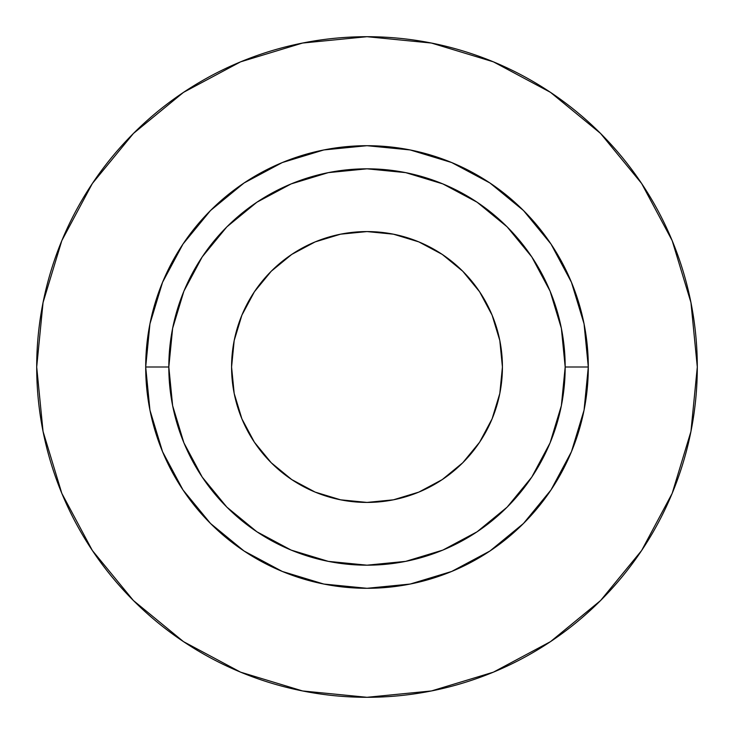 <?xml version="1.0" encoding="UTF-8"?>
<svg xmlns="http://www.w3.org/2000/svg" width="734" height="734" viewBox="0 0 734 734"><rect width="100%" height="100%" fill="white"/><g stroke="black" fill="none" stroke-linecap="round" stroke-linejoin="round"><path stroke-width="1.1" d="M502.423 367A135.423 135.423 0 0 1 367 502.423A135.423 135.423 0 0 1 231.577 367L234.183 340.576L241.89 315.18L254.404 291.765L271.241 271.241L291.765 254.404L315.18 241.89L340.576 234.183L367 231.577L393.424 234.183L418.82 241.89L442.235 254.404L462.759 271.241L479.596 291.765L492.11 315.18L499.817 340.576L502.423 367L499.817 393.424L492.11 418.82L479.596 442.235L462.759 462.759L442.235 479.596L418.82 492.11L393.424 499.817L367 502.423L340.576 499.817L315.18 492.11L291.765 479.596L271.241 462.759L254.404 442.235L241.89 418.82L234.183 393.424L231.577 367A135.423 135.423 0 0 1 367 231.577A135.423 135.423 0 0 1 502.423 367M565.18 367L588.301 367A221.301 221.301 0 0 1 367 588.301A221.301 221.301 0 0 1 145.699 367L168.82 367A198.18 198.18 0 0 1 367 168.82A198.18 198.18 0 0 1 565.18 367A198.18 198.18 0 0 1 367 565.18A198.18 198.18 0 0 1 168.82 367L172.628 405.663L183.904 442.841L202.217 477.1L226.861 507.139L256.9 531.783L291.159 550.096L328.337 561.372L367 565.18L405.663 561.372L442.841 550.096L477.1 531.783L507.139 507.139L531.783 477.1L550.096 442.841L561.372 405.663L565.18 367L561.372 328.337L550.096 291.159L531.783 256.9L507.139 226.861L477.1 202.217L442.841 183.904L405.663 172.628L367 168.82L328.337 172.628L291.159 183.904L256.9 202.217L226.861 226.861L202.217 256.9L183.904 291.159L172.628 328.337L168.82 367L145.699 367L149.947 323.822L162.544 282.315L182.995 244.055L210.52 210.52L244.055 182.995L282.315 162.544L323.822 149.947L367 145.699L410.178 149.947L451.685 162.544L489.945 182.995L523.48 210.52L551.005 244.055L571.456 282.315L584.053 323.822L588.301 367L584.053 410.178L571.456 451.685L551.005 489.945L523.48 523.48L489.945 551.005L451.685 571.456L410.178 584.053L367 588.301L323.822 584.053L282.315 571.456L244.055 551.005L210.52 523.48L182.995 489.945L162.544 451.685L149.947 410.178L145.699 367A221.301 221.301 0 0 1 367 145.699A221.301 221.301 0 0 1 588.301 367L565.18 367M36.7 367A330.3 330.3 0 0 1 367 36.7A330.3 330.3 0 0 1 697.3 367A330.3 330.3 0 0 1 367 697.3A330.3 330.3 0 0 1 36.7 367L43.049 431.436L61.84 493.404L92.365 550.509L133.441 600.559L183.491 641.635L240.596 672.16L302.564 690.951L367 697.3L431.436 690.951L493.404 672.16L550.509 641.635L600.559 600.559L641.635 550.509L672.16 493.404L690.951 431.436L697.3 367L690.951 302.564L672.16 240.596L641.635 183.491L600.559 133.441L550.509 92.365L493.404 61.84L431.436 43.049L367 36.7L302.564 43.049L240.596 61.84L183.491 92.365L133.441 133.441L92.365 183.491L61.84 240.596L43.049 302.564L36.7 367M641.635 183.491L600.559 133.441L550.592 92.429M183.491 92.365L133.441 133.441L92.429 183.408M92.365 550.509L133.441 600.559L183.408 641.571M550.509 641.635L600.559 600.559L641.571 550.592M479.596 442.235L462.759 462.759M291.765 479.596L271.241 462.759M254.404 291.765L271.241 271.241M442.235 254.404L462.759 271.241"/></g></svg>
